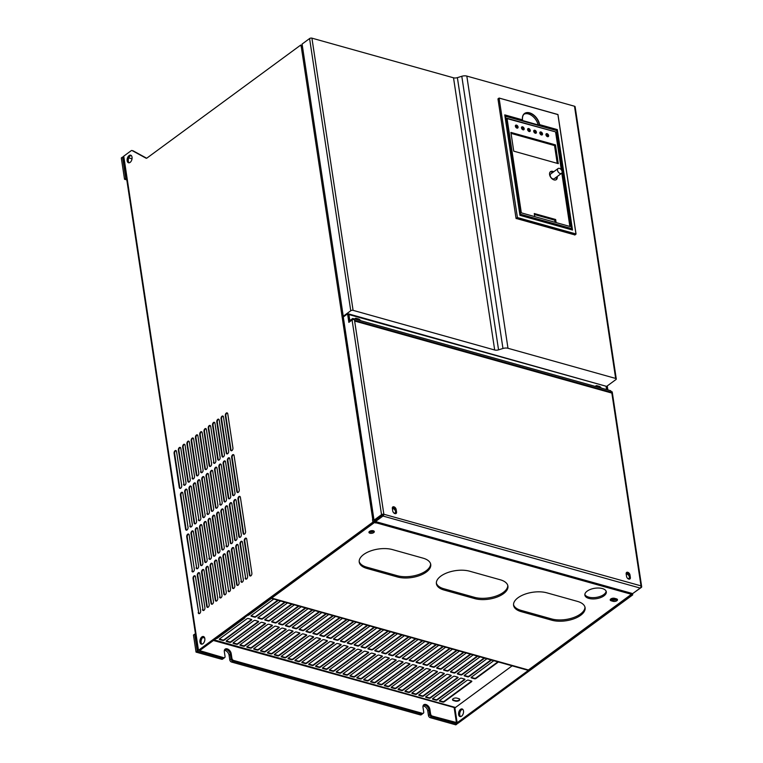 <?xml version="1.0" encoding="UTF-8"?>
<svg xmlns="http://www.w3.org/2000/svg" width="763" height="763" viewBox="0 0 763 763"><rect width="100%" height="100%" fill="white"/><g stroke="black" fill="none" stroke-linecap="round" stroke-linejoin="round"><path stroke-width="1.14" d="M556.675 130.111L539.594 124.636L539.269 125.075M522.13 120.277L522.474 119.839A11.054 7.086 -126.3 0 1 529.617 112.857A11.054 7.086 -126.3 0 1 539.603 124.636L557.324 129.605L572.517 230.044L519.946 215.319L504.753 114.879L522.474 119.839L522.188 120.287M610.944 392.125L611.63 391.619L641.006 585.87L383.865 514.262A1.679 0.811 171.4 0 0 381.529 514.663L352.086 319.993L348.853 322.368L347.566 313.851L343.293 316.988L374.023 520.175L374.938 520.433L376.788 519.46L375.32 520.538L375.482 521.558L632.689 593.595L640.186 588.082L382.978 516.046L375.482 521.558M597.114 386.917A2.661 1.707 53.7 0 0 596.466 386.631A2.661 1.707 53.7 0 0 595.846 386.564M356.416 319.516A2.661 1.707 53.7 0 0 355.758 319.22A2.661 1.707 53.7 0 0 355.148 319.153M610.982 392.096L610.772 390.742L352.735 318.476L349.435 320.899L349.578 321.833M347.566 313.851L348.481 314.108L349.502 320.851M606.575 389.569L606.07 386.24L348.538 314.451M349.836 320.613L348.863 314.213M599.756 387.661A2.461 1.583 53.7 0 0 599.394 387.346A2.461 1.583 53.7 0 0 598.554 386.917L596.265 386.278L596.99 385.735L599.289 386.383A2.461 1.583 53.7 0 1 601.187 388.062M596.99 385.735A2.461 1.583 53.7 0 0 595.855 385.878A2.461 1.583 53.7 0 0 595.455 386.45M359.058 320.25A2.461 1.583 53.7 0 0 358.686 319.935A2.461 1.583 53.7 0 0 357.857 319.516L355.558 318.867L356.292 318.333L358.581 318.972A2.461 1.583 53.7 0 1 360.479 320.651M356.292 318.333A2.461 1.583 53.7 0 0 355.157 318.476A2.461 1.583 53.7 0 0 354.757 319.048M598.297 387.251A2.709 1.736 53.7 0 0 597.858 386.727M357.589 319.84A2.709 1.736 53.7 0 0 357.16 319.315M640.186 588.082A1.679 0.992 105.6 0 0 640.949 586.823A1.679 0.992 105.6 0 0 641.006 585.87L641.073 586.299A1.679 0.811 -8.6 0 1 641.693 586.804L612.25 392.134A1.679 0.811 171.4 0 0 611.63 391.619M376.788 519.46L383.007 514.787M383.818 514.3A1.679 0.992 105.6 0 1 383.741 514.796A1.679 0.992 105.6 0 1 382.978 516.046M352.086 319.993A1.679 0.811 -8.6 0 1 354.423 319.592L354.642 321.042L611.85 393.069A1.679 0.992 -74.4 0 0 611.258 392.22L354.528 320.326M606.127 386.593L606.957 389.674M355.558 318.867A2.461 1.583 53.7 0 0 354.852 318.829M596.265 386.278A2.461 1.583 53.7 0 0 595.55 386.231M626.337 572.746A2.461 1.583 -126.3 0 1 629.313 575.445L629.38 575.855A2.661 1.707 53.7 0 0 626.175 573.948M629.38 575.855L629.704 578.001A2.461 1.583 -126.3 0 1 629.532 579.136M629.017 578.43A2.661 1.707 53.7 0 0 629.361 576.99A2.661 1.707 53.7 0 0 626.194 574.062M392.506 507.261A2.461 1.583 -126.3 0 1 395.492 509.961L395.549 510.371A2.661 1.707 53.7 0 0 392.354 508.463M395.549 510.371L395.873 512.517A2.461 1.583 -126.3 0 1 395.711 513.652M395.186 512.955A2.661 1.707 53.7 0 0 395.53 511.506A2.661 1.707 53.7 0 0 392.373 508.578M393.737 512.86A2.661 1.707 53.7 0 0 395.348 512.85A2.661 1.707 53.7 0 0 395.816 512.107M627.558 578.344A2.661 1.707 53.7 0 0 629.179 578.335A2.661 1.707 53.7 0 0 629.637 577.591M302.253 45.131L301.337 45.799L301.566 47.296M606.623 386.393L615.922 379.564A1.679 0.811 -8.6 0 0 616.285 378.944A1.679 0.811 -8.6 0 0 615.665 378.438L507.986 348.281A5.131 2.489 -8.6 0 0 502.96 348.481L498.554 349.845A3.949 1.917 171.4 0 1 494.682 349.998L353.088 310.35A1.679 0.811 171.4 0 0 350.751 310.751L343.255 316.264L345.162 315.367M343.484 316.845L343.398 316.302M132.953 150.816A1.974 1.173 105.6 0 1 133.105 150.836A1.974 1.173 105.6 0 1 133.258 150.902L132.113 150.578A1.974 1.173 -74.4 0 0 131.961 150.521A1.974 1.173 -74.4 0 0 131.169 150.712L123.749 156.167A1.974 0.963 171.4 0 0 123.329 156.892L198.056 651.02A1.974 0.963 171.4 0 1 198.475 650.305L372.897 522.14L374.042 522.464L199.629 650.62L223.769 657.696A1.974 1.268 53.7 0 0 224.684 657.582A1.974 1.268 53.7 0 0 225.047 656.418L224.332 651.736A4.435 2.842 53.7 0 1 225.142 649.122A4.435 2.842 53.7 0 1 228.719 649.647A4.435 2.842 53.7 0 1 231.208 653.662L230.302 654.33A4.435 2.842 53.7 0 0 224.742 649.523A4.435 2.842 53.7 0 1 230.302 654.33L229.081 655.226A4.435 2.842 53.7 0 0 224.379 650.314M373.956 519.698L374.042 522.464M302.529 47.001A1.574 0.763 171.4 0 0 301.375 47.42L300.746 45.046L301.89 45.389M373.841 518.993A1.574 0.763 171.4 0 0 372.754 519.403L373.66 519.908M230.493 449.76A1.974 1.173 -74.4 0 0 231.179 450.761A1.974 1.173 -74.4 0 0 232.486 449.989A1.974 1.173 -74.4 0 0 232.934 447.967L227.775 413.889A1.974 1.173 -74.4 0 0 227.088 412.888A1.974 1.173 -74.4 0 0 225.781 413.66A1.974 1.173 -74.4 0 0 225.343 415.682L230.493 449.76L230.998 449.903L225.838 415.825A1.974 1.173 -74.4 0 1 227.326 413.002M230.998 449.903A1.974 1.173 -74.4 0 0 231.447 450.78M226.22 452.898A1.974 1.173 -74.4 0 0 226.916 453.899A1.974 1.173 -74.4 0 0 228.213 453.127A1.974 1.173 -74.4 0 0 228.662 451.105L223.511 417.027A1.974 1.173 -74.4 0 0 222.825 416.026A1.974 1.173 -74.4 0 0 221.518 416.798A1.974 1.173 -74.4 0 0 221.07 418.82L226.22 452.898L226.725 453.041L221.575 418.963A1.974 1.173 -74.4 0 1 223.063 416.14M226.725 453.041A1.974 1.173 -74.4 0 0 227.174 453.918M221.957 456.036A1.974 1.173 -74.4 0 0 222.643 457.037A1.974 1.173 -74.4 0 0 223.95 456.264A1.974 1.173 -74.4 0 0 224.398 454.243L219.239 420.165A1.974 1.173 -74.4 0 0 218.552 419.164A1.974 1.173 -74.4 0 0 217.245 419.927A1.974 1.173 -74.4 0 0 216.797 421.958L221.957 456.036L222.462 456.169L217.302 422.092A1.974 1.173 -74.4 0 1 218.79 419.278M222.462 456.169A1.974 1.173 -74.4 0 0 222.91 457.056M217.684 459.173A1.974 1.173 -74.4 0 0 218.371 460.175A1.974 1.173 -74.4 0 0 219.677 459.402A1.974 1.173 -74.4 0 0 220.126 457.38L214.975 423.303A1.974 1.173 -74.4 0 0 214.279 422.292A1.974 1.173 -74.4 0 0 212.982 423.064A1.974 1.173 -74.4 0 0 212.534 425.096L217.684 459.173L218.189 459.307L213.039 425.229A1.974 1.173 -74.4 0 1 214.517 422.416M218.189 459.307A1.974 1.173 -74.4 0 0 218.638 460.194M213.421 462.302A1.974 1.173 -74.4 0 0 214.107 463.313A1.974 1.173 -74.4 0 0 215.414 462.54A1.974 1.173 -74.4 0 0 215.853 460.518L210.702 426.431A1.974 1.173 -74.4 0 0 210.016 425.43A1.974 1.173 -74.4 0 0 208.709 426.202A1.974 1.173 -74.4 0 0 208.261 428.224L213.917 462.445L208.766 428.367A1.974 1.173 -74.4 0 1 210.254 425.554M213.917 462.445A1.974 1.173 -74.4 0 0 214.374 463.332M209.148 465.44A1.974 1.173 -74.4 0 0 209.835 466.451A1.974 1.173 -74.4 0 0 211.141 465.678A1.974 1.173 -74.4 0 0 211.589 463.646L206.43 429.569A1.974 1.173 -74.4 0 0 205.743 428.568A1.974 1.173 -74.4 0 0 204.436 429.34A1.974 1.173 -74.4 0 0 203.998 431.362L209.148 465.44L209.653 465.583L204.494 431.505A1.974 1.173 -74.4 0 1 205.981 428.692M209.653 465.583A1.974 1.173 -74.4 0 0 210.102 466.47M204.875 468.577A1.974 1.173 -74.4 0 0 205.571 469.579A1.974 1.173 -74.4 0 0 206.868 468.816A1.974 1.173 -74.4 0 0 207.317 466.784L202.166 432.707A1.974 1.173 -74.4 0 0 201.48 431.705A1.974 1.173 -74.4 0 0 200.173 432.478A1.974 1.173 -74.4 0 0 199.725 434.5L204.875 468.577L205.381 468.72L200.23 434.643A1.974 1.173 -74.4 0 1 201.718 431.829M205.381 468.72A1.974 1.173 -74.4 0 0 205.829 469.607M200.612 471.715A1.974 1.173 -74.4 0 0 201.298 472.717A1.974 1.173 -74.4 0 0 202.605 471.944A1.974 1.173 -74.4 0 0 203.053 469.922L197.894 435.845A1.974 1.173 -74.4 0 0 197.207 434.843A1.974 1.173 -74.4 0 0 195.9 435.616A1.974 1.173 -74.4 0 0 195.452 437.638L201.117 471.858L195.957 437.781A1.974 1.173 -74.4 0 1 197.445 434.958M201.117 471.858A1.974 1.173 -74.4 0 0 201.566 472.745M196.339 474.853A1.974 1.173 -74.4 0 0 197.026 475.854A1.974 1.173 -74.4 0 0 198.332 475.082A1.974 1.173 -74.4 0 0 198.781 473.06L193.63 438.983A1.974 1.173 -74.4 0 0 192.934 437.981A1.974 1.173 -74.4 0 0 191.637 438.754A1.974 1.173 -74.4 0 0 191.189 440.776L196.339 474.853L196.844 474.996L191.694 440.919A1.974 1.173 -74.4 0 1 193.173 438.096M196.844 474.996A1.974 1.173 -74.4 0 0 197.293 475.883M192.076 477.991A1.974 1.173 -74.4 0 0 192.762 478.992A1.974 1.173 -74.4 0 0 194.069 478.22A1.974 1.173 -74.4 0 0 194.508 476.198L189.358 442.12A1.974 1.173 -74.4 0 0 188.671 441.119A1.974 1.173 -74.4 0 0 187.364 441.891A1.974 1.173 -74.4 0 0 186.916 443.913L192.572 478.134L187.421 444.056A1.974 1.173 -74.4 0 1 188.909 441.233M192.572 478.134A1.974 1.173 -74.4 0 0 193.029 479.011M187.803 481.129A1.974 1.173 -74.4 0 0 188.49 482.13A1.974 1.173 -74.4 0 0 189.796 481.358A1.974 1.173 -74.4 0 0 190.245 479.336L185.085 445.258A1.974 1.173 -74.4 0 0 184.398 444.257A1.974 1.173 -74.4 0 0 183.091 445.029A1.974 1.173 -74.4 0 0 182.653 447.051L187.803 481.129L188.308 481.272L183.149 447.194A1.974 1.173 -74.4 0 1 184.636 444.371M188.308 481.272A1.974 1.173 -74.4 0 0 188.757 482.149M183.53 484.267A1.974 1.173 -74.4 0 0 184.226 485.268A1.974 1.173 -74.4 0 0 185.523 484.495A1.974 1.173 -74.4 0 0 185.972 482.474L180.821 448.396A1.974 1.173 -74.4 0 0 180.135 447.395A1.974 1.173 -74.4 0 0 178.828 448.158A1.974 1.173 -74.4 0 0 178.38 450.189L184.036 484.41L178.885 450.323A1.974 1.173 -74.4 0 1 180.373 447.509M184.036 484.41A1.974 1.173 -74.4 0 0 184.484 485.287M179.267 487.404A1.974 1.173 -74.4 0 0 179.954 488.406A1.974 1.173 -74.4 0 0 181.26 487.633A1.974 1.173 -74.4 0 0 181.708 485.611L176.549 451.534A1.974 1.173 -74.4 0 0 175.862 450.523A1.974 1.173 -74.4 0 0 174.555 451.295A1.974 1.173 -74.4 0 0 174.107 453.327L179.267 487.404L179.772 487.538L174.613 453.46A1.974 1.173 -74.4 0 1 176.1 450.647M179.772 487.538A1.974 1.173 -74.4 0 0 180.221 488.425M236.807 491.506A1.974 1.173 -74.4 0 0 237.493 492.507A1.974 1.173 -74.4 0 0 238.8 491.734A1.974 1.173 -74.4 0 0 239.248 489.712L234.088 455.635A1.974 1.173 -74.4 0 0 233.402 454.634A1.974 1.173 -74.4 0 0 232.095 455.406A1.974 1.173 -74.4 0 0 231.656 457.428L236.807 491.506L237.312 491.649L232.152 457.571A1.974 1.173 -74.4 0 1 233.64 454.748M237.312 491.649A1.974 1.173 -74.4 0 0 237.76 492.526M232.534 494.643A1.974 1.173 -74.4 0 0 233.22 495.645A1.974 1.173 -74.4 0 0 234.527 494.872A1.974 1.173 -74.4 0 0 234.975 492.85L229.825 458.773A1.974 1.173 -74.4 0 0 229.138 457.771A1.974 1.173 -74.4 0 0 227.832 458.544A1.974 1.173 -74.4 0 0 227.384 460.566L232.534 494.643L233.039 494.786L227.889 460.709A1.974 1.173 -74.4 0 1 229.377 457.886M233.039 494.786A1.974 1.173 -74.4 0 0 233.488 495.664M228.271 497.781A1.974 1.173 -74.4 0 0 228.957 498.783A1.974 1.173 -74.4 0 0 230.264 498.01A1.974 1.173 -74.4 0 0 230.712 495.988L225.552 461.911A1.974 1.173 -74.4 0 0 224.866 460.909A1.974 1.173 -74.4 0 0 223.559 461.672A1.974 1.173 -74.4 0 0 223.111 463.704L228.271 497.781L228.776 497.915L223.616 463.837A1.974 1.173 -74.4 0 1 225.104 461.024M228.776 497.915A1.974 1.173 -74.4 0 0 229.224 498.802M223.998 500.919A1.974 1.173 -74.4 0 0 224.684 501.92A1.974 1.173 -74.4 0 0 225.991 501.148A1.974 1.173 -74.4 0 0 226.439 499.126L221.289 465.048A1.974 1.173 -74.4 0 0 220.593 464.038A1.974 1.173 -74.4 0 0 219.296 464.81A1.974 1.173 -74.4 0 0 218.847 466.842L223.998 500.919L224.503 501.053L219.353 466.975A1.974 1.173 -74.4 0 1 220.831 464.162M224.503 501.053A1.974 1.173 -74.4 0 0 224.951 501.94M219.734 504.047A1.974 1.173 -74.4 0 0 220.421 505.058A1.974 1.173 -74.4 0 0 221.728 504.286A1.974 1.173 -74.4 0 0 222.167 502.264L217.016 468.177A1.974 1.173 -74.4 0 0 216.33 467.175A1.974 1.173 -74.4 0 0 215.023 467.948A1.974 1.173 -74.4 0 0 214.575 469.97L220.23 504.19L215.08 470.113A1.974 1.173 -74.4 0 1 216.568 467.299M220.23 504.19A1.974 1.173 -74.4 0 0 220.679 505.077M215.462 507.185A1.974 1.173 -74.4 0 0 216.148 508.196A1.974 1.173 -74.4 0 0 217.455 507.424A1.974 1.173 -74.4 0 0 217.903 505.392L212.743 471.315A1.974 1.173 -74.4 0 0 212.057 470.313A1.974 1.173 -74.4 0 0 210.75 471.086A1.974 1.173 -74.4 0 0 210.311 473.108L215.462 507.185L215.967 507.328L210.807 473.251A1.974 1.173 -74.4 0 1 212.295 470.437M215.967 507.328A1.974 1.173 -74.4 0 0 216.415 508.215M211.189 510.323A1.974 1.173 -74.4 0 0 211.876 511.324A1.974 1.173 -74.4 0 0 213.182 510.561A1.974 1.173 -74.4 0 0 213.63 508.53L208.48 474.452A1.974 1.173 -74.4 0 0 207.794 473.451A1.974 1.173 -74.4 0 0 206.487 474.224A1.974 1.173 -74.4 0 0 206.039 476.246L211.189 510.323L211.694 510.466L206.544 476.389A1.974 1.173 -74.4 0 1 208.032 473.575M211.694 510.466A1.974 1.173 -74.4 0 0 212.143 511.353M206.926 513.461A1.974 1.173 -74.4 0 0 207.612 514.462A1.974 1.173 -74.4 0 0 208.919 513.69A1.974 1.173 -74.4 0 0 209.367 511.668L204.207 477.59A1.974 1.173 -74.4 0 0 203.521 476.589A1.974 1.173 -74.4 0 0 202.214 477.361A1.974 1.173 -74.4 0 0 201.766 479.383L207.431 513.604L202.271 479.526A1.974 1.173 -74.4 0 1 203.759 476.703M207.431 513.604A1.974 1.173 -74.4 0 0 207.879 514.491M202.653 516.599A1.974 1.173 -74.4 0 0 203.339 517.6A1.974 1.173 -74.4 0 0 204.646 516.828A1.974 1.173 -74.4 0 0 205.094 514.806L199.944 480.728A1.974 1.173 -74.4 0 0 199.248 479.727A1.974 1.173 -74.4 0 0 197.951 480.499A1.974 1.173 -74.4 0 0 197.503 482.521L202.653 516.599L203.158 516.742L198.008 482.664A1.974 1.173 -74.4 0 1 199.486 479.841M203.158 516.742A1.974 1.173 -74.4 0 0 203.607 517.629M198.39 519.737A1.974 1.173 -74.4 0 0 199.076 520.738A1.974 1.173 -74.4 0 0 200.383 519.965A1.974 1.173 -74.4 0 0 200.822 517.943L195.671 483.866A1.974 1.173 -74.4 0 0 194.985 482.865A1.974 1.173 -74.4 0 0 193.678 483.637A1.974 1.173 -74.4 0 0 193.23 485.659L198.885 519.88L193.735 485.802A1.974 1.173 -74.4 0 1 195.223 482.979M198.885 519.88A1.974 1.173 -74.4 0 0 199.334 520.757M194.117 522.874A1.974 1.173 -74.4 0 0 194.803 523.876A1.974 1.173 -74.4 0 0 196.11 523.103A1.974 1.173 -74.4 0 0 196.558 521.081L191.399 487.004A1.974 1.173 -74.4 0 0 190.712 486.002A1.974 1.173 -74.4 0 0 189.405 486.775A1.974 1.173 -74.4 0 0 188.966 488.797L194.117 522.874L194.622 523.017L189.462 488.94A1.974 1.173 -74.4 0 1 190.95 486.117M194.622 523.017A1.974 1.173 -74.4 0 0 195.07 523.895M189.844 526.012A1.974 1.173 -74.4 0 0 190.531 527.014A1.974 1.173 -74.4 0 0 191.837 526.241A1.974 1.173 -74.4 0 0 192.286 524.219L187.135 490.142A1.974 1.173 -74.4 0 0 186.449 489.14A1.974 1.173 -74.4 0 0 185.142 489.903A1.974 1.173 -74.4 0 0 184.694 491.935L190.349 526.155L185.199 492.068A1.974 1.173 -74.4 0 1 186.687 489.255M190.349 526.155A1.974 1.173 -74.4 0 0 190.798 527.033M185.581 529.15A1.974 1.173 -74.4 0 0 186.267 530.151A1.974 1.173 -74.4 0 0 187.574 529.379A1.974 1.173 -74.4 0 0 188.022 527.357L182.862 493.28A1.974 1.173 -74.4 0 0 182.176 492.269A1.974 1.173 -74.4 0 0 180.869 493.041A1.974 1.173 -74.4 0 0 180.421 495.073L185.581 529.15L186.086 529.284L180.926 495.206A1.974 1.173 -74.4 0 1 182.414 492.393M186.086 529.284A1.974 1.173 -74.4 0 0 186.534 530.171M243.12 533.251A1.974 1.173 -74.4 0 0 243.807 534.253A1.974 1.173 -74.4 0 0 245.114 533.48A1.974 1.173 -74.4 0 0 245.562 531.458L240.402 497.381A1.974 1.173 -74.4 0 0 239.716 496.379A1.974 1.173 -74.4 0 0 238.409 497.152A1.974 1.173 -74.4 0 0 237.97 499.174L243.12 533.251L243.626 533.394L238.466 499.317A1.974 1.173 -74.4 0 1 239.954 496.494M243.626 533.394A1.974 1.173 -74.4 0 0 244.074 534.272M238.848 536.389A1.974 1.173 -74.4 0 0 239.534 537.39A1.974 1.173 -74.4 0 0 240.841 536.618A1.974 1.173 -74.4 0 0 241.289 534.596L236.139 500.518A1.974 1.173 -74.4 0 0 235.452 499.517A1.974 1.173 -74.4 0 0 234.146 500.29A1.974 1.173 -74.4 0 0 233.697 502.312L238.848 536.389L239.353 536.532L234.203 502.455A1.974 1.173 -74.4 0 1 235.691 499.631M239.353 536.532A1.974 1.173 -74.4 0 0 239.801 537.41M234.584 539.527A1.974 1.173 -74.4 0 0 235.271 540.528A1.974 1.173 -74.4 0 0 236.578 539.756A1.974 1.173 -74.4 0 0 237.016 537.734L231.866 503.656A1.974 1.173 -74.4 0 0 231.179 502.655A1.974 1.173 -74.4 0 0 229.873 503.418A1.974 1.173 -74.4 0 0 229.425 505.449L234.584 539.527L235.09 539.66L229.93 505.583A1.974 1.173 -74.4 0 1 231.418 502.769M235.09 539.66A1.974 1.173 -74.4 0 0 235.538 540.547M230.312 542.665A1.974 1.173 -74.4 0 0 230.998 543.666A1.974 1.173 -74.4 0 0 232.305 542.894A1.974 1.173 -74.4 0 0 232.753 540.872L227.593 506.794A1.974 1.173 -74.4 0 0 226.907 505.783A1.974 1.173 -74.4 0 0 225.61 506.556A1.974 1.173 -74.4 0 0 225.161 508.587L230.312 542.665L230.817 542.798L225.667 508.721A1.974 1.173 -74.4 0 1 227.145 505.907M230.817 542.798A1.974 1.173 -74.4 0 0 231.265 543.685M226.048 545.793A1.974 1.173 -74.4 0 0 226.735 546.804A1.974 1.173 -74.4 0 0 228.032 546.031A1.974 1.173 -74.4 0 0 228.48 544.009L223.33 509.922A1.974 1.173 -74.4 0 0 222.643 508.921A1.974 1.173 -74.4 0 0 221.337 509.694A1.974 1.173 -74.4 0 0 220.888 511.715L226.544 545.936L221.394 511.859A1.974 1.173 -74.4 0 1 222.882 509.045M226.544 545.936A1.974 1.173 -74.4 0 0 226.993 546.823M221.775 548.931A1.974 1.173 -74.4 0 0 222.462 549.942A1.974 1.173 -74.4 0 0 223.769 549.169A1.974 1.173 -74.4 0 0 224.217 547.138L219.057 513.06A1.974 1.173 -74.4 0 0 218.371 512.059A1.974 1.173 -74.4 0 0 217.064 512.831A1.974 1.173 -74.4 0 0 216.625 514.853L221.775 548.931L222.281 549.074L217.121 514.996A1.974 1.173 -74.4 0 1 218.609 512.183M222.281 549.074A1.974 1.173 -74.4 0 0 222.729 549.961M217.503 552.069A1.974 1.173 -74.4 0 0 218.189 553.07A1.974 1.173 -74.4 0 0 219.496 552.307A1.974 1.173 -74.4 0 0 219.944 550.276L214.794 516.198A1.974 1.173 -74.4 0 0 214.107 515.197A1.974 1.173 -74.4 0 0 212.801 515.969A1.974 1.173 -74.4 0 0 212.352 517.991L217.503 552.069L218.008 552.212L212.858 518.134A1.974 1.173 -74.4 0 1 214.346 515.321M218.008 552.212A1.974 1.173 -74.4 0 0 218.456 553.099M213.239 555.206A1.974 1.173 -74.4 0 0 213.926 556.208A1.974 1.173 -74.4 0 0 215.233 555.435A1.974 1.173 -74.4 0 0 215.671 553.413L210.521 519.336A1.974 1.173 -74.4 0 0 209.835 518.335A1.974 1.173 -74.4 0 0 208.528 519.107A1.974 1.173 -74.4 0 0 208.08 521.129L213.239 555.206L213.745 555.35L208.585 521.272A1.974 1.173 -74.4 0 1 210.073 518.449M213.745 555.35A1.974 1.173 -74.4 0 0 214.193 556.237M208.967 558.344A1.974 1.173 -74.4 0 0 209.653 559.346A1.974 1.173 -74.4 0 0 210.96 558.573A1.974 1.173 -74.4 0 0 211.408 556.551L206.248 522.474A1.974 1.173 -74.4 0 0 205.562 521.472A1.974 1.173 -74.4 0 0 204.265 522.245A1.974 1.173 -74.4 0 0 203.816 524.267L209.472 558.487L204.322 524.41A1.974 1.173 -74.4 0 1 205.8 521.587M209.472 558.487A1.974 1.173 -74.4 0 0 209.92 559.374M204.694 561.482A1.974 1.173 -74.4 0 0 205.39 562.484A1.974 1.173 -74.4 0 0 206.687 561.711A1.974 1.173 -74.4 0 0 207.135 559.689L201.985 525.612A1.974 1.173 -74.4 0 0 201.298 524.61A1.974 1.173 -74.4 0 0 199.992 525.383A1.974 1.173 -74.4 0 0 199.544 527.405L204.694 561.482L205.199 561.625L200.049 527.548A1.974 1.173 -74.4 0 1 201.537 524.725M205.199 561.625A1.974 1.173 -74.4 0 0 205.648 562.503M200.431 564.62A1.974 1.173 -74.4 0 0 201.117 565.621A1.974 1.173 -74.4 0 0 202.424 564.849A1.974 1.173 -74.4 0 0 202.872 562.827L197.712 528.749A1.974 1.173 -74.4 0 0 197.026 527.748A1.974 1.173 -74.4 0 0 195.719 528.521A1.974 1.173 -74.4 0 0 195.28 530.543L200.431 564.62L200.936 564.763L195.776 530.686A1.974 1.173 -74.4 0 1 197.264 527.862M200.936 564.763A1.974 1.173 -74.4 0 0 201.384 565.641M196.158 567.758A1.974 1.173 -74.4 0 0 196.844 568.759A1.974 1.173 -74.4 0 0 198.151 567.987A1.974 1.173 -74.4 0 0 198.599 565.965L193.449 531.887A1.974 1.173 -74.4 0 0 192.762 530.886A1.974 1.173 -74.4 0 0 191.456 531.658A1.974 1.173 -74.4 0 0 191.008 533.68L196.663 567.901L191.513 533.814A1.974 1.173 -74.4 0 1 193.001 531M196.663 567.901A1.974 1.173 -74.4 0 0 197.112 568.778M191.894 570.896A1.974 1.173 -74.4 0 0 192.581 571.897A1.974 1.173 -74.4 0 0 193.888 571.125A1.974 1.173 -74.4 0 0 194.327 569.103L189.176 535.025A1.974 1.173 -74.4 0 0 188.49 534.014A1.974 1.173 -74.4 0 0 187.183 534.787A1.974 1.173 -74.4 0 0 186.735 536.818L192.39 571.029L187.24 536.952A1.974 1.173 -74.4 0 1 188.728 534.138M192.39 571.029A1.974 1.173 -74.4 0 0 192.848 571.916M249.434 574.997A1.974 1.173 -74.4 0 0 250.121 575.998A1.974 1.173 -74.4 0 0 251.428 575.226A1.974 1.173 -74.4 0 0 251.876 573.204L246.716 539.126A1.974 1.173 -74.4 0 0 246.029 538.125A1.974 1.173 -74.4 0 0 244.723 538.897A1.974 1.173 -74.4 0 0 244.274 540.919L249.434 574.997L249.94 575.14L244.78 541.062A1.974 1.173 -74.4 0 1 246.268 538.239M249.94 575.14A1.974 1.173 -74.4 0 0 250.388 576.017M245.161 578.135A1.974 1.173 -74.4 0 0 245.848 579.136A1.974 1.173 -74.4 0 0 247.155 578.364A1.974 1.173 -74.4 0 0 247.603 576.342L242.453 542.264A1.974 1.173 -74.4 0 0 241.766 541.263A1.974 1.173 -74.4 0 0 240.459 542.035A1.974 1.173 -74.4 0 0 240.011 544.057L245.667 578.278L240.517 544.2A1.974 1.173 -74.4 0 1 242.005 541.377M245.667 578.278A1.974 1.173 -74.4 0 0 246.115 579.155M240.898 581.272A1.974 1.173 -74.4 0 0 241.585 582.274A1.974 1.173 -74.4 0 0 242.892 581.501A1.974 1.173 -74.4 0 0 243.33 579.479L238.18 545.402A1.974 1.173 -74.4 0 0 237.493 544.4A1.974 1.173 -74.4 0 0 236.187 545.163A1.974 1.173 -74.4 0 0 235.738 547.195L241.394 581.406L236.244 547.329A1.974 1.173 -74.4 0 1 237.732 544.515M241.394 581.406A1.974 1.173 -74.4 0 0 241.852 582.293M236.625 584.41A1.974 1.173 -74.4 0 0 237.312 585.412A1.974 1.173 -74.4 0 0 238.619 584.639A1.974 1.173 -74.4 0 0 239.067 582.617L233.907 548.54A1.974 1.173 -74.4 0 0 233.22 547.529A1.974 1.173 -74.4 0 0 231.914 548.301A1.974 1.173 -74.4 0 0 231.475 550.333L236.625 584.41L237.131 584.544L231.971 550.466A1.974 1.173 -74.4 0 1 233.459 547.653M237.131 584.544A1.974 1.173 -74.4 0 0 237.579 585.431M232.353 587.548A1.974 1.173 -74.4 0 0 233.049 588.55A1.974 1.173 -74.4 0 0 234.346 587.777A1.974 1.173 -74.4 0 0 234.794 585.755L229.644 551.668A1.974 1.173 -74.4 0 0 228.957 550.667A1.974 1.173 -74.4 0 0 227.651 551.439A1.974 1.173 -74.4 0 0 227.202 553.461L232.353 587.548L232.858 587.682L227.708 553.604A1.974 1.173 -74.4 0 1 229.196 550.791M232.858 587.682A1.974 1.173 -74.4 0 0 233.306 588.569M228.089 590.676A1.974 1.173 -74.4 0 0 228.776 591.687A1.974 1.173 -74.4 0 0 230.083 590.915A1.974 1.173 -74.4 0 0 230.531 588.883L225.371 554.806A1.974 1.173 -74.4 0 0 224.684 553.804A1.974 1.173 -74.4 0 0 223.378 554.577A1.974 1.173 -74.4 0 0 222.93 556.599L228.595 590.82L223.435 556.742A1.974 1.173 -74.4 0 1 224.923 553.928M228.595 590.82A1.974 1.173 -74.4 0 0 229.043 591.707M223.817 593.814A1.974 1.173 -74.4 0 0 224.503 594.816A1.974 1.173 -74.4 0 0 225.81 594.053A1.974 1.173 -74.4 0 0 226.258 592.021L221.108 557.944A1.974 1.173 -74.4 0 0 220.421 556.942A1.974 1.173 -74.4 0 0 219.115 557.715A1.974 1.173 -74.4 0 0 218.666 559.737L223.817 593.814L224.322 593.957L219.172 559.88A1.974 1.173 -74.4 0 1 220.66 557.066M224.322 593.957A1.974 1.173 -74.4 0 0 224.77 594.844M219.553 596.952A1.974 1.173 -74.4 0 0 220.24 597.954A1.974 1.173 -74.4 0 0 221.547 597.181A1.974 1.173 -74.4 0 0 221.985 595.159L216.835 561.082A1.974 1.173 -74.4 0 0 216.148 560.08A1.974 1.173 -74.4 0 0 214.842 560.853A1.974 1.173 -74.4 0 0 214.393 562.875L220.049 597.095L214.899 563.018A1.974 1.173 -74.4 0 1 216.387 560.195M220.049 597.095A1.974 1.173 -74.4 0 0 220.507 597.982M215.28 600.09A1.974 1.173 -74.4 0 0 215.967 601.091A1.974 1.173 -74.4 0 0 217.274 600.319A1.974 1.173 -74.4 0 0 217.722 598.297L212.562 564.219A1.974 1.173 -74.4 0 0 211.876 563.218A1.974 1.173 -74.4 0 0 210.569 563.991A1.974 1.173 -74.4 0 0 210.13 566.012L215.28 600.09L215.786 600.233L210.626 566.156A1.974 1.173 -74.4 0 1 212.114 563.332M215.786 600.233A1.974 1.173 -74.4 0 0 216.234 601.12M211.008 603.228A1.974 1.173 -74.4 0 0 211.704 604.229A1.974 1.173 -74.4 0 0 213.001 603.457A1.974 1.173 -74.4 0 0 213.449 601.435L208.299 567.357A1.974 1.173 -74.4 0 0 207.612 566.356A1.974 1.173 -74.4 0 0 206.306 567.128A1.974 1.173 -74.4 0 0 205.857 569.15L211.008 603.228L211.513 603.371L206.363 569.293A1.974 1.173 -74.4 0 1 207.851 566.47M211.513 603.371A1.974 1.173 -74.4 0 0 211.961 604.248M206.744 606.366A1.974 1.173 -74.4 0 0 207.431 607.367A1.974 1.173 -74.4 0 0 208.738 606.595A1.974 1.173 -74.4 0 0 209.186 604.573L204.026 570.495A1.974 1.173 -74.4 0 0 203.339 569.494A1.974 1.173 -74.4 0 0 202.033 570.266A1.974 1.173 -74.4 0 0 201.585 572.288L206.744 606.366L207.25 606.509L202.09 572.431A1.974 1.173 -74.4 0 1 203.578 569.608M207.25 606.509A1.974 1.173 -74.4 0 0 207.698 607.386M202.472 609.503A1.974 1.173 -74.4 0 0 203.158 610.505A1.974 1.173 -74.4 0 0 204.465 609.732A1.974 1.173 -74.4 0 0 204.913 607.71L199.763 573.633A1.974 1.173 -74.4 0 0 199.076 572.631A1.974 1.173 -74.4 0 0 197.77 573.404A1.974 1.173 -74.4 0 0 197.321 575.426L202.977 609.647L197.827 575.56A1.974 1.173 -74.4 0 1 199.315 572.746M202.977 609.647A1.974 1.173 -74.4 0 0 203.425 610.524M198.208 612.641A1.974 1.173 -74.4 0 0 198.895 613.643A1.974 1.173 -74.4 0 0 200.202 612.87A1.974 1.173 -74.4 0 0 200.64 610.848L195.49 576.771A1.974 1.173 -74.4 0 0 194.803 575.76A1.974 1.173 -74.4 0 0 193.497 576.532A1.974 1.173 -74.4 0 0 193.049 578.564L198.704 612.775L193.554 578.697A1.974 1.173 -74.4 0 1 195.042 575.884M198.704 612.775A1.974 1.173 -74.4 0 0 199.162 613.662M203.998 636.809A3.949 2.346 -74.4 0 0 203.025 637.239A3.949 2.346 -74.4 0 0 201.117 640.767A3.949 2.346 -74.4 0 0 201.937 644.163M133.258 150.902L146.639 158.218M131.198 155.461A3.949 2.346 -74.4 0 0 130.225 155.89A3.949 2.346 -74.4 0 0 128.318 159.41A3.949 2.346 -74.4 0 0 129.138 162.805M202.729 637.486L204.722 638.04M213.43 640.481L455.015 707.683M231.923 658.345A1.974 1.268 53.7 0 0 233.707 660.472L422.444 713.329A1.974 1.268 53.7 0 0 423.36 713.214L422.444 713.891A1.974 1.268 -126.3 0 1 421.529 714.006A1.974 1.268 53.7 0 0 422.444 713.891L421.224 714.788A1.974 1.268 -126.3 0 1 420.318 714.902L231.571 662.046A1.974 1.268 -126.3 0 1 229.787 659.909L231.008 659.013A1.974 1.268 53.7 0 0 232.791 661.149A1.974 1.268 -126.3 0 1 231.008 659.013L231.923 658.345L231.208 653.662M423.36 713.214A1.974 1.268 53.7 0 0 423.723 712.051L423.007 707.368A4.435 2.842 53.7 0 1 423.818 704.754A4.435 2.842 53.7 0 1 427.394 705.279A4.435 2.842 53.7 0 1 429.884 709.294L428.968 709.971A4.435 2.842 53.7 0 0 423.417 705.165A4.435 2.842 53.7 0 1 428.968 709.971L427.757 710.868A4.435 2.842 53.7 0 0 423.055 705.956M430.246 717.678L431.467 716.781L457.066 723.953L455.845 724.85L430.246 717.678A1.974 1.268 -126.3 0 1 428.463 715.551L429.683 714.654A1.974 1.268 53.7 0 0 431.467 716.781A1.974 1.268 -126.3 0 1 429.683 714.654L430.599 713.977L429.884 709.294M430.599 713.977A1.974 1.268 53.7 0 0 432.383 716.114L457.142 722.733L631.554 594.577L631.354 593.213M128.756 157.884L132.018 158.799M461.567 716.171A3.949 2.346 -74.4 0 0 463.532 712.146A3.949 2.346 -74.4 0 0 462.111 708.961A3.949 2.346 -74.4 0 0 460.537 709.352A3.949 2.346 -74.4 0 0 458.573 713.376A3.949 2.346 -74.4 0 0 459.984 716.562A3.949 2.346 -74.4 0 0 461.567 716.171M300.746 45.046L146.954 158.046A1.974 1.173 105.6 0 1 146.172 158.246A1.974 1.173 105.6 0 1 146.019 158.179L146.324 158.265M132.113 150.578L146.019 158.179M202.91 643.734A3.949 2.346 -74.4 0 0 204.865 639.718A3.949 2.346 -74.4 0 0 203.454 636.533A3.949 2.346 -74.4 0 0 201.88 636.914A3.949 2.346 -74.4 0 0 199.916 640.939A3.949 2.346 -74.4 0 0 201.327 644.125A3.949 2.346 -74.4 0 0 202.91 643.734M130.111 162.385A3.949 2.346 -74.4 0 0 132.075 158.361A3.949 2.346 -74.4 0 0 130.654 155.175A3.949 2.346 -74.4 0 0 129.081 155.566A3.949 2.346 -74.4 0 0 127.116 159.581A3.949 2.346 -74.4 0 0 128.527 162.767A3.949 2.346 -74.4 0 0 130.111 162.385M372.897 522.14L372.516 519.584M198.056 651.02A1.974 0.963 171.4 0 0 198.79 651.621L222.863 658.364A1.974 1.268 53.7 0 0 223.769 658.25A1.974 1.268 -126.3 0 1 222.863 658.364L223.769 657.696M429.683 714.654L428.968 709.971L429.683 714.654M432.383 716.114L431.467 716.781L455.54 723.524A1.974 0.963 171.4 0 0 458.286 723.057L632.708 594.892L631.554 594.577M231.571 662.046L232.791 661.149L421.529 714.006L422.444 713.329M231.008 659.013L230.302 654.33L231.008 659.013M632.708 594.892L632.498 593.538M462.655 709.247A3.949 2.346 -74.4 0 0 461.682 709.676A3.949 2.346 -74.4 0 0 459.774 713.205A3.949 2.346 -74.4 0 0 460.594 716.6M512.145 665.832L455.482 707.473A1.974 1.173 105.6 0 1 454.691 707.673A1.974 1.173 105.6 0 1 454.576 707.625L213.812 640.205M343.255 316.264L302.091 44.063L309.587 38.551A1.679 0.811 171.4 0 1 311.924 38.15L453.518 77.797A3.949 1.917 171.4 0 0 457.38 77.645L461.796 76.281A5.131 2.489 -8.6 0 1 466.822 76.081L574.501 106.238A1.679 0.811 -8.6 0 1 575.121 106.744L616.285 378.944M574.892 234.918L516.055 218.409L497.972 98.885L499.078 98.074L517.428 217.56L575.96 233.945L557.906 114.593L499.078 98.074L517.428 217.56L516.055 218.409M453.518 700.577L455.425 701.111A2.709 1.316 171.4 0 0 458.363 700.92A2.709 1.316 171.4 0 0 459.784 699.48A2.709 1.316 171.4 0 0 458.782 698.65L456.875 698.116A2.709 1.316 171.4 0 0 453.937 698.317A2.709 1.316 171.4 0 0 452.516 699.757A2.709 1.316 171.4 0 0 453.518 700.577L453.451 700.11A2.709 1.316 -8.6 0 1 452.526 699.509M453.451 700.11L455.358 700.644A2.709 1.316 -8.6 0 0 458.067 700.529A2.709 1.316 -8.6 0 0 459.707 699.251M498.392 661.988L475.883 678.526A0.982 0.477 171.4 0 1 474.51 678.765L471.448 677.906A0.982 0.477 171.4 0 1 471.086 677.601A0.982 0.477 171.4 0 1 471.296 677.248L493.804 660.701M471.448 677.906L471.381 677.439A0.982 0.477 -8.6 0 1 471.172 677.353M471.381 677.439L474.433 678.297A0.982 0.477 -8.6 0 0 475.807 678.059L497.886 661.845M491.515 660.062L469.007 676.6A0.982 0.477 171.4 0 1 467.624 676.838L464.572 675.98A0.982 0.477 171.4 0 1 464.209 675.675A0.982 0.477 171.4 0 1 464.419 675.322L486.928 658.774M464.572 675.98L464.505 675.513A0.982 0.477 -8.6 0 1 464.295 675.427M464.505 675.513L467.557 676.371A0.982 0.477 -8.6 0 0 468.93 676.132L491 659.919M484.639 658.135L462.12 674.673A0.982 0.477 171.4 0 1 460.747 674.912L457.695 674.053A0.982 0.477 171.4 0 1 457.333 673.758A0.982 0.477 171.4 0 1 457.542 673.395L480.051 656.848M457.695 674.053L457.619 673.586A0.982 0.477 -8.6 0 1 457.418 673.5M457.619 673.586L460.68 674.444A0.982 0.477 -8.6 0 0 462.054 674.206L484.124 657.992M477.762 656.209L455.244 672.747A0.982 0.477 171.4 0 1 453.871 672.985L450.819 672.127A0.982 0.477 171.4 0 1 450.456 671.831A0.982 0.477 171.4 0 1 450.666 671.469L473.174 654.921M450.819 672.127L450.742 671.659A0.982 0.477 -8.6 0 1 450.542 671.574M450.742 671.659L453.804 672.518A0.982 0.477 -8.6 0 0 455.177 672.279L477.247 656.066M470.885 654.282L448.367 670.82A0.982 0.477 171.4 0 1 446.994 671.058L443.942 670.2A0.982 0.477 171.4 0 1 443.57 669.904A0.982 0.477 171.4 0 1 443.789 669.542L466.298 652.994M443.942 670.2L443.866 669.733A0.982 0.477 -8.6 0 1 443.665 669.647M443.866 669.733L446.927 670.591A0.982 0.477 -8.6 0 0 448.301 670.353L470.37 654.139M464.009 652.355L441.491 668.893A0.982 0.477 171.4 0 1 440.117 669.132L437.065 668.274A0.982 0.477 171.4 0 1 436.694 667.978A0.982 0.477 171.4 0 1 436.913 667.615L459.421 651.068M437.065 668.274L436.989 667.806A0.982 0.477 -8.6 0 1 436.789 667.72M436.989 667.806L440.051 668.665A0.982 0.477 -8.6 0 0 441.424 668.436L463.494 652.212M457.132 650.429L434.614 666.976A0.982 0.477 171.4 0 1 433.241 667.205L430.189 666.347A0.982 0.477 171.4 0 1 429.817 666.051A0.982 0.477 171.4 0 1 430.027 665.689L452.545 649.141M430.189 666.347L430.113 665.88A0.982 0.477 -8.6 0 1 429.912 665.794M430.113 665.88L433.174 666.738A0.982 0.477 -8.6 0 0 434.548 666.509L456.617 650.286M450.256 648.502L427.738 665.05A0.982 0.477 171.4 0 1 426.364 665.279L423.312 664.42A0.982 0.477 171.4 0 1 422.94 664.125A0.982 0.477 171.4 0 1 423.15 663.762L445.668 647.215M423.312 664.42L423.236 663.953A0.982 0.477 -8.6 0 1 423.036 663.867M423.236 663.953L426.298 664.811A0.982 0.477 -8.6 0 0 427.671 664.583L449.741 648.359M443.379 646.576L420.861 663.123A0.982 0.477 171.4 0 1 419.488 663.352L416.426 662.503A0.982 0.477 171.4 0 1 416.064 662.198A0.982 0.477 171.4 0 1 416.274 661.836L438.792 645.298M416.426 662.503L416.36 662.036A0.982 0.477 -8.6 0 1 416.159 661.941M416.36 662.036L419.421 662.885A0.982 0.477 -8.6 0 0 420.794 662.656L442.864 646.433M436.503 644.649L413.985 661.197A0.982 0.477 171.4 0 1 412.611 661.426L409.55 660.577A0.982 0.477 171.4 0 1 409.187 660.272A0.982 0.477 171.4 0 1 409.397 659.909L431.915 643.371M409.55 660.577L409.483 660.109A0.982 0.477 -8.6 0 1 409.283 660.024M409.483 660.109L412.535 660.958A0.982 0.477 -8.6 0 0 413.918 660.729L435.988 644.506M429.617 642.723L407.108 659.27A0.982 0.477 171.4 0 1 405.735 659.499L402.673 658.65A0.982 0.477 171.4 0 1 402.311 658.345A0.982 0.477 171.4 0 1 402.521 657.983L425.039 641.445M402.673 658.65L402.606 658.183A0.982 0.477 -8.6 0 1 402.406 658.097M402.606 658.183L405.658 659.032A0.982 0.477 -8.6 0 0 407.032 658.803L429.111 642.58M422.74 640.796L400.232 657.344A0.982 0.477 171.4 0 1 398.858 657.572L395.797 656.724A0.982 0.477 171.4 0 1 395.434 656.418A0.982 0.477 171.4 0 1 395.644 656.056L418.162 639.518M395.797 656.724L395.73 656.256A0.982 0.477 -8.6 0 1 395.53 656.17M395.73 656.256L398.782 657.105A0.982 0.477 -8.6 0 0 400.155 656.876L422.235 640.653M415.864 638.869L393.355 655.417A0.982 0.477 171.4 0 1 391.982 655.655L388.92 654.797A0.982 0.477 171.4 0 1 388.558 654.492A0.982 0.477 171.4 0 1 388.768 654.129L411.286 637.591M388.92 654.797L388.853 654.33A0.982 0.477 -8.6 0 1 388.644 654.244M388.853 654.33L391.905 655.188A0.982 0.477 -8.6 0 0 393.279 654.95L415.358 638.726M408.987 636.952L386.479 653.49A0.982 0.477 171.4 0 1 385.105 653.729L382.044 652.87A0.982 0.477 171.4 0 1 381.681 652.565A0.982 0.477 171.4 0 1 381.891 652.203L404.409 635.665M382.044 652.87L381.977 652.403A0.982 0.477 -8.6 0 1 381.767 652.317M381.977 652.403L385.029 653.262A0.982 0.477 -8.6 0 0 386.402 653.023L408.482 636.809M402.111 635.026L379.602 651.564A0.982 0.477 171.4 0 1 378.229 651.802L375.167 650.944A0.982 0.477 171.4 0 1 374.805 650.639A0.982 0.477 171.4 0 1 375.014 650.286L397.523 633.738M375.167 650.944L375.1 650.477A0.982 0.477 -8.6 0 1 374.891 650.391M375.1 650.477L378.152 651.335A0.982 0.477 -8.6 0 0 379.526 651.097L401.605 634.883M395.234 633.099L372.726 649.637A0.982 0.477 171.4 0 1 371.343 649.876L368.291 649.017A0.982 0.477 171.4 0 1 367.928 648.712A0.982 0.477 171.4 0 1 368.138 648.359L390.646 631.812M368.291 649.017L368.224 648.55A0.982 0.477 -8.6 0 1 368.014 648.464M368.224 648.55L371.276 649.408A0.982 0.477 -8.6 0 0 372.649 649.17L394.719 632.956M388.357 631.173L365.839 647.711A0.982 0.477 171.4 0 1 364.466 647.949L361.414 647.091A0.982 0.477 171.4 0 1 361.052 646.795A0.982 0.477 171.4 0 1 361.261 646.433L383.77 629.885M361.414 647.091L361.347 646.623A0.982 0.477 -8.6 0 1 361.137 646.538M361.347 646.623L364.399 647.482A0.982 0.477 -8.6 0 0 365.773 647.243L387.842 631.03M381.481 629.246L358.963 645.784A0.982 0.477 171.4 0 1 357.589 646.023L354.537 645.164A0.982 0.477 171.4 0 1 354.175 644.869A0.982 0.477 171.4 0 1 354.385 644.506L376.893 627.959M354.537 645.164L354.461 644.697A0.982 0.477 -8.6 0 1 354.261 644.611M354.461 644.697L357.523 645.555A0.982 0.477 -8.6 0 0 358.896 645.317L380.966 629.103M374.604 627.32L352.086 643.858A0.982 0.477 171.4 0 1 350.713 644.096L347.661 643.238A0.982 0.477 171.4 0 1 347.289 642.942A0.982 0.477 171.4 0 1 347.508 642.58L370.017 626.032M347.661 643.238L347.585 642.77A0.982 0.477 -8.6 0 1 347.384 642.684M347.585 642.77L350.646 643.629A0.982 0.477 -8.6 0 0 352.02 643.39L374.089 627.176M367.728 625.393L345.21 641.931A0.982 0.477 171.4 0 1 343.836 642.169L340.784 641.311A0.982 0.477 171.4 0 1 340.412 641.015A0.982 0.477 171.4 0 1 340.632 640.653L363.14 624.105M340.784 641.311L340.708 640.844A0.982 0.477 -8.6 0 1 340.508 640.758M340.708 640.844L343.77 641.702A0.982 0.477 -8.6 0 0 345.143 641.464L367.213 625.25M360.851 623.466L338.333 640.014A0.982 0.477 171.4 0 1 336.96 640.243L333.908 639.384A0.982 0.477 171.4 0 1 333.536 639.089A0.982 0.477 171.4 0 1 333.746 638.726L356.264 622.179M333.908 639.384L333.832 638.917A0.982 0.477 -8.6 0 1 333.631 638.831M333.832 638.917L336.893 639.775A0.982 0.477 -8.6 0 0 338.267 639.547L360.336 623.323M353.975 621.54L331.457 638.087A0.982 0.477 171.4 0 1 330.083 638.316L327.031 637.458A0.982 0.477 171.4 0 1 326.659 637.162A0.982 0.477 171.4 0 1 326.869 636.8L349.387 620.252M327.031 637.458L326.955 636.991A0.982 0.477 -8.6 0 1 326.755 636.905M326.955 636.991L330.017 637.849A0.982 0.477 -8.6 0 0 331.39 637.62L353.46 621.397M347.098 619.613L324.58 636.161A0.982 0.477 171.4 0 1 323.207 636.39L320.155 635.531A0.982 0.477 171.4 0 1 319.783 635.236A0.982 0.477 171.4 0 1 319.993 634.873L342.511 618.335M320.155 635.531L320.079 635.074A0.982 0.477 -8.6 0 1 319.878 634.978M320.079 635.074L323.14 635.922A0.982 0.477 -8.6 0 0 324.513 635.693L346.583 619.47M340.222 617.687L317.704 634.234A0.982 0.477 171.4 0 1 316.33 634.463L313.269 633.614A0.982 0.477 171.4 0 1 312.906 633.309A0.982 0.477 171.4 0 1 313.116 632.947L335.634 616.409M313.269 633.614L313.202 633.147A0.982 0.477 -8.6 0 1 313.002 633.061M313.202 633.147L316.264 633.996A0.982 0.477 -8.6 0 0 317.637 633.767L339.707 617.544M333.336 615.76L310.827 632.308A0.982 0.477 171.4 0 1 309.454 632.537L306.392 631.688A0.982 0.477 171.4 0 1 306.03 631.382A0.982 0.477 171.4 0 1 306.24 631.02L328.758 614.482M306.392 631.688L306.325 631.22A0.982 0.477 -8.6 0 1 306.125 631.135M306.325 631.22L309.377 632.069A0.982 0.477 -8.6 0 0 310.751 631.84L332.83 615.617M326.459 613.833L303.951 630.381A0.982 0.477 171.4 0 1 302.577 630.61L299.516 629.761A0.982 0.477 171.4 0 1 299.153 629.456A0.982 0.477 171.4 0 1 299.363 629.094L321.881 612.555M299.516 629.761L299.449 629.294A0.982 0.477 -8.6 0 1 299.249 629.208M299.449 629.294L302.501 630.143A0.982 0.477 -8.6 0 0 303.874 629.914L325.954 613.69M319.583 611.907L297.074 628.454A0.982 0.477 171.4 0 1 295.701 628.693L292.639 627.835A0.982 0.477 171.4 0 1 292.277 627.529A0.982 0.477 171.4 0 1 292.487 627.167L315.005 610.629M292.639 627.835L292.572 627.367A0.982 0.477 -8.6 0 1 292.372 627.281M292.572 627.367L295.624 628.226A0.982 0.477 -8.6 0 0 296.998 627.987L319.077 611.764M312.706 609.99L290.198 626.528A0.982 0.477 171.4 0 1 288.824 626.766L285.763 625.908A0.982 0.477 171.4 0 1 285.4 625.603A0.982 0.477 171.4 0 1 285.61 625.24L308.128 608.702M285.763 625.908L285.696 625.441A0.982 0.477 -8.6 0 1 285.486 625.355M285.696 625.441L288.748 626.299A0.982 0.477 -8.6 0 0 290.121 626.061L312.201 609.837M305.829 608.063L283.321 624.601A0.982 0.477 171.4 0 1 281.948 624.84L278.886 623.981A0.982 0.477 171.4 0 1 278.524 623.676A0.982 0.477 171.4 0 1 278.733 623.314L301.242 606.776M278.886 623.981L278.819 623.514A0.982 0.477 -8.6 0 1 278.609 623.428M278.819 623.514L281.871 624.372A0.982 0.477 -8.6 0 0 283.245 624.134L305.324 607.92M298.953 606.137L276.444 622.675A0.982 0.477 171.4 0 1 275.061 622.913L272.01 622.055A0.982 0.477 171.4 0 1 271.647 621.75A0.982 0.477 171.4 0 1 271.857 621.397L294.365 604.849M272.01 622.055L271.943 621.587A0.982 0.477 -8.6 0 1 271.733 621.502M271.943 621.587L274.995 622.446A0.982 0.477 -8.6 0 0 276.368 622.207L298.447 605.994M292.076 604.21L269.558 620.748A0.982 0.477 171.4 0 1 268.185 620.987L265.133 620.128A0.982 0.477 171.4 0 1 264.771 619.833A0.982 0.477 171.4 0 1 264.98 619.47L287.489 602.923M265.133 620.128L265.066 619.661A0.982 0.477 -8.6 0 1 264.856 619.575M265.066 619.661L268.118 620.519A0.982 0.477 -8.6 0 0 269.492 620.281L291.561 604.067M285.2 602.284L262.682 618.822A0.982 0.477 171.4 0 1 261.308 619.06L258.256 618.202A0.982 0.477 171.4 0 1 257.894 617.906A0.982 0.477 171.4 0 1 258.104 617.544L280.612 600.996M258.256 618.202L258.18 617.734A0.982 0.477 -8.6 0 1 257.98 617.649M258.18 617.734L261.242 618.593A0.982 0.477 -8.6 0 0 262.615 618.354L284.685 602.141M278.323 600.357L255.805 616.895A0.982 0.477 171.4 0 1 254.432 617.133L251.38 616.275A0.982 0.477 171.4 0 1 251.017 615.979A0.982 0.477 171.4 0 1 251.227 615.617L273.736 599.069M251.38 616.275L251.304 615.808A0.982 0.477 -8.6 0 1 251.103 615.722M251.304 615.808L254.365 616.666A0.982 0.477 -8.6 0 0 255.739 616.428L277.808 600.214M247.765 615.245A0.982 0.477 171.4 0 0 248.929 614.968L248.862 614.501A0.982 0.477 -8.6 0 1 248.566 614.663M248.862 614.501L270.932 598.287M271.447 598.43L248.929 614.968M439.736 701.207L442.788 702.065A0.982 0.477 171.4 0 0 444.171 701.826L471.61 681.664A0.982 0.477 171.4 0 0 471.82 681.302A0.982 0.477 171.4 0 0 471.458 681.006L468.396 680.148A0.982 0.477 171.4 0 0 467.023 680.377L439.583 700.548A0.982 0.477 171.4 0 0 439.374 700.911A0.982 0.477 171.4 0 0 439.736 701.207L439.669 700.739A0.982 0.477 -8.6 0 1 439.459 700.653M439.669 700.739L442.721 701.598A0.982 0.477 -8.6 0 0 444.095 701.359L471.544 681.197A0.982 0.477 -8.6 0 0 471.658 681.092M432.859 699.28L435.911 700.138A0.982 0.477 171.4 0 0 437.285 699.9L464.734 679.738A0.982 0.477 171.4 0 0 464.944 679.375A0.982 0.477 171.4 0 0 464.581 679.08L461.52 678.221A0.982 0.477 171.4 0 0 460.146 678.45L432.707 698.622A0.982 0.477 171.4 0 0 432.497 698.984A0.982 0.477 171.4 0 0 432.859 699.28L432.793 698.813A0.982 0.477 -8.6 0 1 432.583 698.727M432.793 698.813L435.845 699.671A0.982 0.477 -8.6 0 0 437.218 699.433L464.657 679.27A0.982 0.477 -8.6 0 0 464.781 679.165M425.983 697.353L429.035 698.212A0.982 0.477 171.4 0 0 430.408 697.973L457.857 677.811A0.982 0.477 171.4 0 0 458.067 677.449A0.982 0.477 171.4 0 0 457.705 677.153L454.643 676.295A0.982 0.477 171.4 0 0 453.27 676.533L425.83 696.695A0.982 0.477 171.4 0 0 425.62 697.058A0.982 0.477 171.4 0 0 425.983 697.353L425.907 696.886A0.982 0.477 -8.6 0 1 425.706 696.8M425.907 696.886L428.968 697.744A0.982 0.477 -8.6 0 0 430.342 697.516L457.781 677.344A0.982 0.477 -8.6 0 0 457.905 677.239M419.106 695.427L422.158 696.285A0.982 0.477 171.4 0 0 423.532 696.056L450.981 675.884A0.982 0.477 171.4 0 0 451.191 675.522A0.982 0.477 171.4 0 0 450.828 675.226L447.767 674.368A0.982 0.477 171.4 0 0 446.393 674.606L418.954 694.769A0.982 0.477 171.4 0 0 418.744 695.131A0.982 0.477 171.4 0 0 419.106 695.427L419.03 694.959A0.982 0.477 -8.6 0 1 418.83 694.874M419.03 694.959L422.092 695.818A0.982 0.477 -8.6 0 0 423.465 695.589L450.904 675.417A0.982 0.477 -8.6 0 0 451.028 675.312M412.23 693.5L415.282 694.359A0.982 0.477 171.4 0 0 416.655 694.13L444.104 673.958A0.982 0.477 171.4 0 0 444.314 673.595A0.982 0.477 171.4 0 0 443.952 673.3L440.89 672.441A0.982 0.477 171.4 0 0 439.517 672.68L412.077 692.842A0.982 0.477 171.4 0 0 411.858 693.205A0.982 0.477 171.4 0 0 412.23 693.5L412.154 693.033A0.982 0.477 -8.6 0 1 411.953 692.947M412.154 693.033L415.215 693.891A0.982 0.477 -8.6 0 0 416.588 693.662L444.028 673.491A0.982 0.477 -8.6 0 0 444.152 673.386M405.353 691.583L408.405 692.432A0.982 0.477 171.4 0 0 409.779 692.203L437.228 672.031A0.982 0.477 171.4 0 0 437.437 671.669A0.982 0.477 171.4 0 0 437.065 671.373L434.013 670.515A0.982 0.477 171.4 0 0 432.64 670.753L405.191 690.916A0.982 0.477 171.4 0 0 404.981 691.278A0.982 0.477 171.4 0 0 405.353 691.583L405.277 691.116A0.982 0.477 -8.6 0 1 405.077 691.02M405.277 691.116L408.339 691.965A0.982 0.477 -8.6 0 0 409.712 691.736L437.151 671.564A0.982 0.477 -8.6 0 0 437.275 671.459M398.477 689.657L401.529 690.505A0.982 0.477 171.4 0 0 402.902 690.277L430.351 670.105A0.982 0.477 171.4 0 0 430.561 669.752A0.982 0.477 171.4 0 0 430.189 669.447L427.137 668.588A0.982 0.477 171.4 0 0 425.764 668.827L398.315 688.989A0.982 0.477 171.4 0 0 398.105 689.351A0.982 0.477 171.4 0 0 398.477 689.657L398.4 689.189A0.982 0.477 -8.6 0 1 398.2 689.103M398.4 689.189L401.462 690.038A0.982 0.477 -8.6 0 0 402.835 689.809L430.275 669.637A0.982 0.477 -8.6 0 0 430.399 669.533M391.6 687.73L394.652 688.579A0.982 0.477 171.4 0 0 396.026 688.35L423.465 668.188A0.982 0.477 171.4 0 0 423.684 667.825A0.982 0.477 171.4 0 0 423.312 667.52L420.26 666.662A0.982 0.477 171.4 0 0 418.887 666.9L391.438 687.062A0.982 0.477 171.4 0 0 391.228 687.425A0.982 0.477 171.4 0 0 391.6 687.73L391.524 687.263A0.982 0.477 -8.6 0 1 391.324 687.177M391.524 687.263L394.585 688.112A0.982 0.477 -8.6 0 0 395.959 687.883L423.398 667.72A0.982 0.477 -8.6 0 0 423.522 667.606M384.714 685.803L387.776 686.652A0.982 0.477 171.4 0 0 389.149 686.423L416.588 666.261A0.982 0.477 171.4 0 0 416.808 665.899A0.982 0.477 171.4 0 0 416.436 665.594L413.384 664.735A0.982 0.477 171.4 0 0 412.01 664.974L384.562 685.136A0.982 0.477 171.4 0 0 384.352 685.498A0.982 0.477 171.4 0 0 384.714 685.803L384.647 685.336A0.982 0.477 -8.6 0 1 384.447 685.25M384.647 685.336L387.709 686.185A0.982 0.477 -8.6 0 0 389.082 685.956L416.522 665.794A0.982 0.477 -8.6 0 0 416.646 665.679M377.838 683.877L380.899 684.735A0.982 0.477 171.4 0 0 382.273 684.497L409.712 664.335A0.982 0.477 171.4 0 0 409.922 663.972A0.982 0.477 171.4 0 0 409.559 663.667L406.507 662.818A0.982 0.477 171.4 0 0 405.134 663.047L377.685 683.209A0.982 0.477 171.4 0 0 377.475 683.572A0.982 0.477 171.4 0 0 377.838 683.877L377.771 683.41A0.982 0.477 -8.6 0 1 377.571 683.324M377.771 683.41L380.823 684.268A0.982 0.477 -8.6 0 0 382.206 684.029L409.645 663.867A0.982 0.477 -8.6 0 0 409.76 663.753M370.961 681.95L374.023 682.809A0.982 0.477 171.4 0 0 375.396 682.57L402.835 662.408A0.982 0.477 171.4 0 0 403.045 662.046A0.982 0.477 171.4 0 0 402.683 661.74L399.631 660.892A0.982 0.477 171.4 0 0 398.257 661.12L370.808 681.283A0.982 0.477 171.4 0 0 370.599 681.645A0.982 0.477 171.4 0 0 370.961 681.95L370.894 681.483A0.982 0.477 -8.6 0 1 370.694 681.397M370.894 681.483L373.946 682.341A0.982 0.477 -8.6 0 0 375.32 682.103L402.769 661.941A0.982 0.477 -8.6 0 0 402.883 661.826M364.085 680.024L367.146 680.882A0.982 0.477 171.4 0 0 368.519 680.644L395.959 660.481A0.982 0.477 171.4 0 0 396.169 660.119A0.982 0.477 171.4 0 0 395.806 659.814L392.754 658.965A0.982 0.477 171.4 0 0 391.371 659.194L363.932 679.366A0.982 0.477 171.4 0 0 363.722 679.719A0.982 0.477 171.4 0 0 364.085 680.024L364.018 679.556A0.982 0.477 -8.6 0 1 363.817 679.471M364.018 679.556L367.07 680.415A0.982 0.477 -8.6 0 0 368.443 680.176L395.892 660.014A0.982 0.477 -8.6 0 0 396.007 659.9M357.208 678.097L360.27 678.956A0.982 0.477 171.4 0 0 361.643 678.717L389.082 658.555A0.982 0.477 171.4 0 0 389.292 658.192A0.982 0.477 171.4 0 0 388.93 657.887L385.868 657.038A0.982 0.477 171.4 0 0 384.495 657.267L357.055 677.439A0.982 0.477 171.4 0 0 356.846 677.792A0.982 0.477 171.4 0 0 357.208 678.097L357.141 677.63A0.982 0.477 -8.6 0 1 356.931 677.544M357.141 677.63L360.193 678.488A0.982 0.477 -8.6 0 0 361.567 678.25L389.016 658.087A0.982 0.477 -8.6 0 0 389.13 657.973M350.331 676.171L353.393 677.029A0.982 0.477 171.4 0 0 354.766 676.791L382.206 656.628A0.982 0.477 171.4 0 0 382.416 656.266A0.982 0.477 171.4 0 0 382.053 655.97L378.992 655.112A0.982 0.477 171.4 0 0 377.618 655.341L350.179 675.513A0.982 0.477 171.4 0 0 349.969 675.875A0.982 0.477 171.4 0 0 350.331 676.171L350.265 675.703A0.982 0.477 -8.6 0 1 350.055 675.617M350.265 675.703L353.317 676.562A0.982 0.477 -8.6 0 0 354.69 676.323L382.139 656.161A0.982 0.477 -8.6 0 0 382.253 656.056M343.455 674.244L346.516 675.102A0.982 0.477 171.4 0 0 347.89 674.864L375.329 654.702A0.982 0.477 171.4 0 0 375.539 654.339A0.982 0.477 171.4 0 0 375.177 654.044L372.115 653.185A0.982 0.477 171.4 0 0 370.742 653.414L343.302 673.586A0.982 0.477 171.4 0 0 343.092 673.948A0.982 0.477 171.4 0 0 343.455 674.244L343.388 673.777A0.982 0.477 -8.6 0 1 343.178 673.691M343.388 673.777L346.44 674.635A0.982 0.477 -8.6 0 0 347.814 674.397L375.262 654.234A0.982 0.477 -8.6 0 0 375.377 654.129M336.578 672.317L339.63 673.176A0.982 0.477 171.4 0 0 341.013 672.937L368.453 652.775A0.982 0.477 171.4 0 0 368.663 652.413A0.982 0.477 171.4 0 0 368.3 652.117L365.239 651.259A0.982 0.477 171.4 0 0 363.865 651.488L336.426 671.659A0.982 0.477 171.4 0 0 336.216 672.022A0.982 0.477 171.4 0 0 336.578 672.317L336.512 671.85A0.982 0.477 -8.6 0 1 336.302 671.764M336.512 671.85L339.564 672.708A0.982 0.477 -8.6 0 0 340.937 672.47L368.386 652.308A0.982 0.477 -8.6 0 0 368.5 652.203M329.702 670.391L332.754 671.249A0.982 0.477 171.4 0 0 334.127 671.011L361.576 650.849A0.982 0.477 171.4 0 0 361.786 650.486A0.982 0.477 171.4 0 0 361.424 650.19L358.362 649.332A0.982 0.477 171.4 0 0 356.989 649.571L329.549 669.733A0.982 0.477 171.4 0 0 329.339 670.095A0.982 0.477 171.4 0 0 329.702 670.391L329.626 669.924A0.982 0.477 -8.6 0 1 329.425 669.838M329.626 669.924L332.687 670.782A0.982 0.477 -8.6 0 0 334.06 670.543L361.5 650.381A0.982 0.477 -8.6 0 0 361.624 650.276M322.825 668.464L325.877 669.323A0.982 0.477 171.4 0 0 327.251 669.094L354.7 648.922A0.982 0.477 171.4 0 0 354.909 648.56A0.982 0.477 171.4 0 0 354.547 648.264L351.485 647.405A0.982 0.477 171.4 0 0 350.112 647.644L322.673 667.806A0.982 0.477 171.4 0 0 322.463 668.169A0.982 0.477 171.4 0 0 322.825 668.464L322.749 667.997A0.982 0.477 -8.6 0 1 322.549 667.911M322.749 667.997L325.811 668.855A0.982 0.477 -8.6 0 0 327.184 668.626L354.623 648.455A0.982 0.477 -8.6 0 0 354.747 648.35M315.949 666.538L319.001 667.396A0.982 0.477 171.4 0 0 320.374 667.167L347.823 646.995A0.982 0.477 171.4 0 0 348.033 646.633A0.982 0.477 171.4 0 0 347.67 646.337L344.609 645.479A0.982 0.477 171.4 0 0 343.236 645.717L315.796 665.88A0.982 0.477 171.4 0 0 315.577 666.242A0.982 0.477 171.4 0 0 315.949 666.538L315.872 666.07A0.982 0.477 -8.6 0 1 315.672 665.985M315.872 666.07L318.934 666.929A0.982 0.477 -8.6 0 0 320.307 666.7L347.747 646.528A0.982 0.477 -8.6 0 0 347.871 646.423M309.072 664.611L312.124 665.47A0.982 0.477 171.4 0 0 313.498 665.241L340.947 645.069A0.982 0.477 171.4 0 0 341.156 644.706A0.982 0.477 171.4 0 0 340.784 644.411L337.732 643.552A0.982 0.477 171.4 0 0 336.359 643.791L308.92 663.953A0.982 0.477 171.4 0 0 308.7 664.315A0.982 0.477 171.4 0 0 309.072 664.611L308.996 664.153A0.982 0.477 -8.6 0 1 308.796 664.058M308.996 664.153L312.057 665.002A0.982 0.477 -8.6 0 0 313.431 664.773L340.87 644.601A0.982 0.477 -8.6 0 0 340.994 644.497M302.196 662.694L305.248 663.543A0.982 0.477 171.4 0 0 306.621 663.314L334.07 643.142A0.982 0.477 171.4 0 0 334.28 642.789A0.982 0.477 171.4 0 0 333.908 642.484L330.856 641.626A0.982 0.477 171.4 0 0 329.482 641.864L302.034 662.026A0.982 0.477 171.4 0 0 301.824 662.389A0.982 0.477 171.4 0 0 302.196 662.694L302.119 662.227A0.982 0.477 -8.6 0 1 301.919 662.141M302.119 662.227L305.181 663.076A0.982 0.477 -8.6 0 0 306.554 662.847L333.994 642.675A0.982 0.477 -8.6 0 0 334.118 642.57M295.319 660.768L298.371 661.616A0.982 0.477 171.4 0 0 299.745 661.387L327.193 641.225A0.982 0.477 171.4 0 0 327.403 640.863A0.982 0.477 171.4 0 0 327.031 640.558L323.979 639.699A0.982 0.477 171.4 0 0 322.606 639.938L295.157 660.1A0.982 0.477 171.4 0 0 294.947 660.462A0.982 0.477 171.4 0 0 295.319 660.768L295.243 660.3A0.982 0.477 -8.6 0 1 295.043 660.214M295.243 660.3L298.304 661.149A0.982 0.477 -8.6 0 0 299.678 660.92L327.117 640.758A0.982 0.477 -8.6 0 0 327.241 640.643M288.433 658.841L291.495 659.69A0.982 0.477 171.4 0 0 292.868 659.461L320.307 639.299A0.982 0.477 171.4 0 0 320.527 638.936A0.982 0.477 171.4 0 0 320.155 638.631L317.103 637.773A0.982 0.477 171.4 0 0 315.729 638.011L288.28 658.173A0.982 0.477 171.4 0 0 288.071 658.536A0.982 0.477 171.4 0 0 288.433 658.841L288.366 658.374A0.982 0.477 -8.6 0 1 288.166 658.288M288.366 658.374L291.428 659.222A0.982 0.477 -8.6 0 0 292.801 658.994L320.241 638.831A0.982 0.477 -8.6 0 0 320.365 638.717M281.557 656.914L284.618 657.773A0.982 0.477 171.4 0 0 285.991 657.534L313.431 637.372A0.982 0.477 171.4 0 0 313.641 637.01A0.982 0.477 171.4 0 0 313.278 636.704L310.226 635.846A0.982 0.477 171.4 0 0 308.853 636.084L281.404 656.247A0.982 0.477 171.4 0 0 281.194 656.609A0.982 0.477 171.4 0 0 281.557 656.914L281.49 656.447A0.982 0.477 -8.6 0 1 281.289 656.361M281.49 656.447L284.542 657.305A0.982 0.477 -8.6 0 0 285.925 657.067L313.364 636.905A0.982 0.477 -8.6 0 0 313.488 636.79M274.68 654.988L277.742 655.846A0.982 0.477 171.4 0 0 279.115 655.608L306.554 635.445A0.982 0.477 171.4 0 0 306.764 635.083A0.982 0.477 171.4 0 0 306.402 634.778L303.35 633.929A0.982 0.477 171.4 0 0 301.976 634.158L274.527 654.32A0.982 0.477 171.4 0 0 274.318 654.683A0.982 0.477 171.4 0 0 274.68 654.988L274.613 654.52A0.982 0.477 -8.6 0 1 274.413 654.435M274.613 654.52L277.665 655.379A0.982 0.477 -8.6 0 0 279.039 655.14L306.488 634.978A0.982 0.477 -8.6 0 0 306.602 634.864M267.803 653.061L270.865 653.92A0.982 0.477 171.4 0 0 272.238 653.681L299.678 633.519A0.982 0.477 171.4 0 0 299.888 633.156A0.982 0.477 171.4 0 0 299.525 632.851L296.473 632.002A0.982 0.477 171.4 0 0 295.1 632.231L267.651 652.394A0.982 0.477 171.4 0 0 267.441 652.756A0.982 0.477 171.4 0 0 267.803 653.061L267.737 652.594A0.982 0.477 -8.6 0 1 267.536 652.508M267.737 652.594L270.789 653.452A0.982 0.477 -8.6 0 0 272.162 653.214L299.611 633.052A0.982 0.477 -8.6 0 0 299.725 632.937M260.927 651.135L263.988 651.993A0.982 0.477 171.4 0 0 265.362 651.755L292.801 631.592A0.982 0.477 171.4 0 0 293.011 631.23A0.982 0.477 171.4 0 0 292.649 630.925L289.597 630.076A0.982 0.477 171.4 0 0 288.214 630.305L260.774 650.477A0.982 0.477 171.4 0 0 260.565 650.829A0.982 0.477 171.4 0 0 260.927 651.135L260.86 650.667A0.982 0.477 -8.6 0 1 260.65 650.581M260.86 650.667L263.912 651.526A0.982 0.477 -8.6 0 0 265.286 651.287L292.734 631.125A0.982 0.477 -8.6 0 0 292.849 631.011M254.05 649.208L257.112 650.066A0.982 0.477 171.4 0 0 258.485 649.828L285.925 629.666A0.982 0.477 171.4 0 0 286.135 629.303A0.982 0.477 171.4 0 0 285.772 629.008L282.711 628.149A0.982 0.477 171.4 0 0 281.337 628.378L253.898 648.55A0.982 0.477 171.4 0 0 253.688 648.912A0.982 0.477 171.4 0 0 254.05 649.208L253.984 648.741A0.982 0.477 -8.6 0 1 253.774 648.655M253.984 648.741L257.036 649.599A0.982 0.477 -8.6 0 0 258.409 649.361L285.858 629.198A0.982 0.477 -8.6 0 0 285.972 629.094M247.174 647.282L250.235 648.14A0.982 0.477 171.4 0 0 251.609 647.901L279.048 627.739A0.982 0.477 171.4 0 0 279.258 627.377A0.982 0.477 171.4 0 0 278.896 627.081L275.834 626.223A0.982 0.477 171.4 0 0 274.461 626.452L247.021 646.623A0.982 0.477 171.4 0 0 246.811 646.986A0.982 0.477 171.4 0 0 247.174 647.282L247.107 646.814A0.982 0.477 -8.6 0 1 246.897 646.728M247.107 646.814L250.159 647.673A0.982 0.477 -8.6 0 0 251.532 647.434L278.981 627.272A0.982 0.477 -8.6 0 0 279.096 627.167M240.297 645.355L243.349 646.213A0.982 0.477 171.4 0 0 244.732 645.975L272.172 625.813A0.982 0.477 171.4 0 0 272.381 625.45A0.982 0.477 171.4 0 0 272.019 625.155L268.957 624.296A0.982 0.477 171.4 0 0 267.584 624.525L240.145 644.697A0.982 0.477 171.4 0 0 239.935 645.059A0.982 0.477 171.4 0 0 240.297 645.355L240.231 644.888A0.982 0.477 -8.6 0 1 240.021 644.802M240.231 644.888L243.283 645.746A0.982 0.477 -8.6 0 0 244.656 645.508L272.105 625.345A0.982 0.477 -8.6 0 0 272.219 625.24M233.421 643.428L236.473 644.287A0.982 0.477 171.4 0 0 237.846 644.048L265.295 623.886A0.982 0.477 171.4 0 0 265.505 623.524A0.982 0.477 171.4 0 0 265.142 623.228L262.081 622.37A0.982 0.477 171.4 0 0 260.708 622.608L233.268 642.77A0.982 0.477 171.4 0 0 233.058 643.133A0.982 0.477 171.4 0 0 233.421 643.428L233.354 642.961A0.982 0.477 -8.6 0 1 233.144 642.875M233.354 642.961L236.406 643.819A0.982 0.477 -8.6 0 0 237.779 643.581L265.219 623.419A0.982 0.477 -8.6 0 0 265.343 623.314M226.544 641.502L229.596 642.36A0.982 0.477 171.4 0 0 230.97 642.131L258.419 621.959A0.982 0.477 171.4 0 0 258.628 621.597A0.982 0.477 171.4 0 0 258.266 621.301L255.204 620.443A0.982 0.477 171.4 0 0 253.831 620.681L226.392 640.844A0.982 0.477 171.4 0 0 226.182 641.206A0.982 0.477 171.4 0 0 226.544 641.502L226.468 641.034A0.982 0.477 -8.6 0 1 226.268 640.949M226.468 641.034L229.529 641.893A0.982 0.477 -8.6 0 0 230.903 641.664L258.342 621.492A0.982 0.477 -8.6 0 0 258.466 621.387M219.668 639.575L222.72 640.434A0.982 0.477 171.4 0 0 224.093 640.205L251.542 620.033A0.982 0.477 171.4 0 0 251.752 619.67A0.982 0.477 171.4 0 0 251.389 619.375L248.328 618.516A0.982 0.477 171.4 0 0 246.954 618.755L219.515 638.917A0.982 0.477 171.4 0 0 219.296 639.28A0.982 0.477 171.4 0 0 219.668 639.575L219.591 639.108A0.982 0.477 -8.6 0 1 219.391 639.022M219.591 639.108L222.653 639.966A0.982 0.477 -8.6 0 0 224.026 639.737L251.466 619.566A0.982 0.477 -8.6 0 0 251.59 619.461M216.053 638.545A0.982 0.477 171.4 0 0 217.217 638.278L217.15 637.811A0.982 0.477 -8.6 0 1 216.854 637.963M217.15 637.811L244.589 617.639A0.982 0.477 -8.6 0 0 244.713 617.534M244.685 617.515A0.982 0.477 171.4 0 1 244.875 617.744A0.982 0.477 171.4 0 1 244.665 618.106L217.217 638.278M611.22 600.796L613.128 601.33A2.709 1.316 171.4 0 0 616.065 601.13A2.709 1.316 171.4 0 0 617.486 599.689A2.709 1.316 171.4 0 0 616.485 598.86L614.577 598.326A2.709 1.316 171.4 0 0 611.64 598.526A2.709 1.316 171.4 0 0 610.219 599.966A2.709 1.316 171.4 0 0 611.22 600.796L611.029 599.518A2.709 1.316 171.4 0 1 610.467 599.279M613.128 601.33L612.937 600.052L611.029 599.518M612.937 600.052A2.709 1.316 171.4 0 0 617.048 599.108M373.908 521.53L374.423 522.569L375.959 522.998L375.758 521.72L374.232 521.291M271.666 598.078L528.416 669.971A1.974 1.173 -74.4 0 1 527.624 670.172L270.875 598.268A1.974 1.173 -74.4 0 0 271.666 598.078L374.423 522.569M376.817 521.94A1.574 0.935 105.6 0 1 376.197 522.817L375.959 522.998M630.515 592.985A1.574 0.935 105.6 0 1 629.895 593.862L631.173 594.472L528.416 669.971M373.727 532.584A2.709 1.316 171.4 0 0 374.309 531.592A2.709 1.316 171.4 0 0 372.42 530.628A2.709 1.316 171.4 0 0 369.521 531.41A2.709 1.316 171.4 0 0 368.939 532.402A2.709 1.316 171.4 0 0 370.828 533.356A2.709 1.316 171.4 0 0 373.727 532.584M369.187 531.706A2.709 1.316 171.4 0 0 373.536 531.306A2.709 1.316 171.4 0 0 373.86 531M603.991 595.827A10.844 5.274 171.4 0 0 606.318 591.85A10.844 5.274 171.4 0 0 598.764 588.025A10.844 5.274 171.4 0 0 587.186 591.125A10.844 5.274 171.4 0 0 584.859 595.102A10.844 5.274 171.4 0 0 592.412 598.926A10.844 5.274 171.4 0 0 603.991 595.827M584.849 594.444A10.844 5.274 171.4 0 0 592.851 597.658A10.844 5.274 171.4 0 0 603.8 594.549A10.844 5.274 171.4 0 0 606.137 591.23M366.898 568.425L397.466 576.981A20.706 10.072 171.4 0 0 419.85 575.455A20.706 10.072 171.4 0 0 430.742 564.477A20.706 10.072 171.4 0 0 423.074 558.163L392.516 549.598A20.706 10.072 171.4 0 0 370.131 551.124A20.706 10.072 171.4 0 0 359.23 562.112A20.706 10.072 171.4 0 0 366.898 568.425L366.707 567.147A20.706 10.072 171.4 0 1 359.173 561.463M397.466 576.981L397.265 575.703L366.707 567.147M397.265 575.703A20.706 10.072 171.4 0 0 419.068 574.396A20.706 10.072 171.4 0 0 430.609 563.847M444.076 590.037L474.643 598.593A20.706 10.072 171.4 0 0 497.028 597.076A20.706 10.072 171.4 0 0 507.92 586.089A20.706 10.072 171.4 0 0 500.251 579.775L469.693 571.22A20.706 10.072 171.4 0 0 447.309 572.736A20.706 10.072 171.4 0 0 436.407 583.724A20.706 10.072 171.4 0 0 444.076 590.037L443.885 588.759A20.706 10.072 171.4 0 1 436.35 583.075M474.643 598.593L474.443 597.315L443.885 588.759M474.443 597.315A20.706 10.072 171.4 0 0 496.246 596.008A20.706 10.072 171.4 0 0 507.786 585.459M521.253 611.649L551.821 620.214A20.706 10.072 171.4 0 0 574.205 618.688A20.706 10.072 171.4 0 0 585.097 607.701A20.706 10.072 171.4 0 0 577.429 601.387L546.871 592.832A20.706 10.072 171.4 0 0 524.486 594.358A20.706 10.072 171.4 0 0 513.585 605.336A20.706 10.072 171.4 0 0 521.253 611.649L521.062 610.371L551.62 618.936A20.706 10.072 171.4 0 0 573.423 617.62A20.706 10.072 171.4 0 0 584.963 607.071M513.528 604.687A20.706 10.072 171.4 0 0 521.062 610.371M631.173 594.472L630.486 593.051M499.326 98.141L557.915 114.555L576.036 234.012L557.963 114.526L499.183 98.065M524.591 113.697A10.854 6.962 -126.3 0 1 524.667 113.639A10.854 6.962 -126.3 0 1 533.299 115.07A10.854 6.962 -126.3 0 1 539.327 124.693L538.211 125.485M523.943 114.259A10.825 6.943 -126.3 0 1 538.058 124.741M504.81 115.184L519.946 215.319M557.324 129.605L572.517 230.044L519.975 215.29M641.693 586.804A1.679 0.811 -8.6 0 1 641.33 587.424L633.652 592.88M626.557 576.437A2.461 1.583 53.7 0 0 627.939 578.669A2.461 1.583 53.7 0 0 629.923 578.955A2.461 1.583 53.7 0 0 630.372 577.505L629.99 574.949A2.461 1.583 53.7 0 0 628.607 572.717A2.461 1.583 53.7 0 0 626.614 572.431A2.461 1.583 53.7 0 0 626.165 573.881L626.557 576.437M396.359 510.752L396.55 512.03A2.461 1.583 53.7 0 1 396.102 513.48A2.461 1.583 53.7 0 1 394.109 513.184A2.461 1.583 53.7 0 1 392.726 510.952L392.344 508.396A2.461 1.583 53.7 0 1 392.792 506.947A2.461 1.583 53.7 0 1 394.776 507.242A2.461 1.583 53.7 0 1 396.159 509.474L396.359 510.752M381.529 514.663L374.023 520.175M606.451 386.345L607.367 386.603L607.873 389.931M383.865 514.262L382.883 514.987M347.947 313.736L605.774 386.154M352.735 318.476L352.907 319.621M561.749 170.483L555.931 131.98L507.071 118.608M555.931 131.98L507.023 118.284L521.329 212.858L570.228 226.554L562.064 172.572M569.875 226.449L561.806 173.087M561.301 169.767L555.626 132.209M556.122 222.596L555.655 219.515L554.739 220.183L534.405 214.489M555.063 222.3L554.739 220.183M555.655 219.515L534.262 213.526L534.729 216.606M539.842 133.086A1.726 1.106 53.7 0 0 540.805 134.65A1.726 1.106 53.7 0 0 542.197 134.86A1.726 1.106 53.7 0 0 542.512 133.84A1.726 1.106 53.7 0 0 541.549 132.276A1.726 1.106 53.7 0 0 540.156 132.075A1.726 1.106 53.7 0 0 539.842 133.086M539.842 132.609A1.726 1.106 -126.3 0 1 541.596 134.507A1.726 1.106 -126.3 0 1 541.596 134.994M545.955 134.803A1.726 1.106 53.7 0 0 546.918 136.367A1.726 1.106 53.7 0 0 548.311 136.567A1.726 1.106 53.7 0 0 548.626 135.556A1.726 1.106 53.7 0 0 547.662 133.992A1.726 1.106 53.7 0 0 546.27 133.783A1.726 1.106 53.7 0 0 545.955 134.803M545.955 134.317A1.726 1.106 -126.3 0 1 547.71 136.224A1.726 1.106 -126.3 0 1 547.71 136.711M527.615 129.662A1.726 1.106 53.7 0 0 528.587 131.226A1.726 1.106 53.7 0 0 529.97 131.436A1.726 1.106 53.7 0 0 530.285 130.416A1.726 1.106 53.7 0 0 529.322 128.852A1.726 1.106 53.7 0 0 527.929 128.651A1.726 1.106 53.7 0 0 527.615 129.662M527.615 129.185A1.726 1.106 -126.3 0 1 529.379 131.093A1.726 1.106 -126.3 0 1 529.369 131.57M521.501 127.955A1.726 1.106 53.7 0 0 522.474 129.519A1.726 1.106 53.7 0 0 523.857 129.72A1.726 1.106 53.7 0 0 524.171 128.709A1.726 1.106 53.7 0 0 523.208 127.144A1.726 1.106 53.7 0 0 521.816 126.935A1.726 1.106 53.7 0 0 521.501 127.955M521.501 127.469A1.726 1.106 -126.3 0 1 523.265 129.376A1.726 1.106 -126.3 0 1 523.256 129.863M515.387 126.248A1.726 1.106 53.7 0 0 516.36 127.802A1.726 1.106 53.7 0 0 517.743 128.012A1.726 1.106 53.7 0 0 518.067 126.992A1.726 1.106 53.7 0 0 517.095 125.428A1.726 1.106 53.7 0 0 515.702 125.227A1.726 1.106 53.7 0 0 515.387 126.248M515.387 125.761A1.726 1.106 -126.3 0 1 517.152 127.669A1.726 1.106 -126.3 0 1 517.142 128.146M555.454 144.884L510.905 132.409L513.737 151.16L558.287 163.635L555.454 144.884L554.539 145.561L511.057 133.382M557.228 163.33L554.539 145.561M533.728 131.379A1.726 1.106 53.7 0 0 534.701 132.943A1.726 1.106 53.7 0 0 536.084 133.143A1.726 1.106 53.7 0 0 536.399 132.133A1.726 1.106 53.7 0 0 535.435 130.568A1.726 1.106 53.7 0 0 534.043 130.359A1.726 1.106 53.7 0 0 533.728 131.379M533.728 130.893A1.726 1.106 -126.3 0 1 535.483 132.8A1.726 1.106 -126.3 0 1 535.483 133.287M553.7 171.761A4.931 3.157 53.7 0 0 550.495 171.675A4.931 3.157 53.7 0 0 549.589 174.574A4.931 3.157 53.7 0 0 552.355 179.038A4.931 3.157 53.7 0 0 556.332 179.62A4.931 3.157 53.7 0 0 557.228 176.711A4.931 3.157 53.7 0 0 557.2 176.53M555.826 179.887A4.931 3.157 53.7 0 0 556.313 177.388A4.931 3.157 53.7 0 0 556.284 177.207M552.784 172.438A4.931 3.157 53.7 0 0 550.085 172.076M561.568 173.325L554.253 178.704A2.957 1.898 -126.3 0 1 551.868 178.351A2.957 1.898 -126.3 0 1 550.199 175.671A2.957 1.898 -126.3 0 1 550.743 173.935L558.058 168.556A2.957 1.898 53.7 0 0 557.524 170.302A2.957 1.898 53.7 0 0 559.184 172.972A2.957 1.898 53.7 0 0 561.568 173.325A2.957 1.898 53.7 0 0 562.112 171.58A2.957 1.898 53.7 0 0 560.443 168.909A2.957 1.898 53.7 0 0 558.058 168.556M613.605 598.192A1.974 0.963 -8.6 0 1 612.851 598.24M614.539 598.316A2.661 1.297 -8.6 0 1 611.831 598.459M611.068 598.793A2.661 1.297 171.4 0 0 613.099 599.46A2.661 1.297 171.4 0 0 615.655 598.707A2.661 1.297 171.4 0 0 615.731 598.65M123.387 157.302L122.528 157.064L121.307 157.96L124.531 179.257L126.811 179.896M122.528 157.064L125.752 178.361L124.531 179.257M125.752 178.361L126.61 178.609M369.492 531.43A2.661 1.297 171.4 0 0 373.431 530.867A2.661 1.297 171.4 0 0 373.489 530.819M195.547 634.396L194.679 634.158L193.468 635.054L196.043 652.098L221.642 659.261L222.863 658.364L197.264 651.201L196.043 652.098M194.679 634.158L197.264 651.201M428.463 715.551L427.757 710.868M229.787 659.909L229.081 655.226M224.684 657.582L222.548 659.146A1.974 1.268 -126.3 0 1 221.642 659.261M233.707 660.472L232.791 661.149L421.529 714.006L420.318 714.902M556.818 130.597L505.621 116.262L520.433 214.241L571.63 228.576L556.895 130.931M575.989 234.136L574.768 235.014M301.375 47.42L372.754 519.403M225.343 415.682L225.838 415.825M221.07 418.82L221.575 418.963M216.797 421.958L217.302 422.092M212.534 425.096L213.039 425.229M208.261 428.224L208.766 428.367M203.998 431.362L204.494 431.505M199.725 434.5L200.23 434.643M195.452 437.638L195.957 437.781M191.189 440.776L191.694 440.919M186.916 443.913L187.421 444.056M182.653 447.051L183.149 447.194M178.38 450.189L178.885 450.323M174.107 453.327L174.613 453.46M231.656 457.428L232.152 457.571M227.384 460.566L227.889 460.709M223.111 463.704L223.616 463.837M218.847 466.842L219.353 466.975M214.575 469.97L215.08 470.113M210.311 473.108L210.807 473.251M206.039 476.246L206.544 476.389M201.766 479.383L202.271 479.526M197.503 482.521L198.008 482.664M193.23 485.659L193.735 485.802M188.966 488.797L189.462 488.94M184.694 491.935L185.199 492.068M180.421 495.073L180.926 495.206M237.97 499.174L238.466 499.317M233.697 502.312L234.203 502.455M229.425 505.449L229.93 505.583M225.161 508.587L225.667 508.721M220.888 511.715L221.394 511.859M216.625 514.853L217.121 514.996M212.352 517.991L212.858 518.134M208.08 521.129L208.585 521.272M203.816 524.267L204.322 524.41M199.544 527.405L200.049 527.548M195.28 530.543L195.776 530.686M191.008 533.68L191.513 533.814M186.735 536.818L187.24 536.952M244.274 540.919L244.78 541.062M240.011 544.057L240.517 544.2M235.738 547.195L236.244 547.329M231.475 550.333L231.971 550.466M227.202 553.461L227.708 553.604M222.93 556.599L223.435 556.742M218.666 559.737L219.172 559.88M214.393 562.875L214.899 563.018M210.13 566.012L210.626 566.156M205.857 569.15L206.363 569.293M201.585 572.288L202.09 572.431M197.321 575.426L197.827 575.56M193.049 578.564L193.554 578.697M456.455 722.857L454.195 707.902M457.142 722.733L454.882 707.787M198.475 650.305L123.749 156.167M494.682 349.998L453.518 77.797M498.554 349.845L457.38 77.645M353.088 310.35L311.924 38.15M350.751 310.751L309.587 38.551M502.96 348.481L461.796 76.281M507.986 348.281L466.822 76.081M615.665 378.438L574.501 106.238M203.568 636.933L204.293 637.134M214.212 639.909L455.482 707.473M376.197 522.817L629.895 593.862M551.821 620.214L551.62 618.936M575.96 233.945L517.333 217.817L516.236 218.619M504.868 115.194L522.378 120.106M629.704 578.001L630.372 577.505M629.313 575.445L629.99 574.949M395.873 512.517L396.55 512.03M395.492 509.961L396.159 509.474M383.799 513.842L354.642 321.042M598.554 386.917L599.289 386.383M357.857 319.516L358.581 318.972M520.881 214.775L520.643 215.424L571.077 229.549A0.982 0.629 53.7 0 0 571.706 228.91L557 130.75L555.998 129.863M571.315 228.89L571.058 229.558M556.37 130.063L505.564 115.738A0.982 0.629 53.7 0 0 504.982 115.966M505.936 115.947L504.972 115.9M571.63 228.576L571.334 229.634M520.433 214.241L519.851 214.298M519.937 214.832A0.982 0.629 53.7 0 0 520.643 215.424L520.624 215.433M505.621 116.262L505.03 116.319M574.854 235.004L576.036 234.003M522.55 119.905C522.216 117.073 522.874 115.013 524.515 113.754L524.667 113.639M133.105 150.836L131.961 150.521M213.802 640.205L454.691 707.673M572.326 229.911L519.994 215.261L504.839 115.06"/></g></svg>
